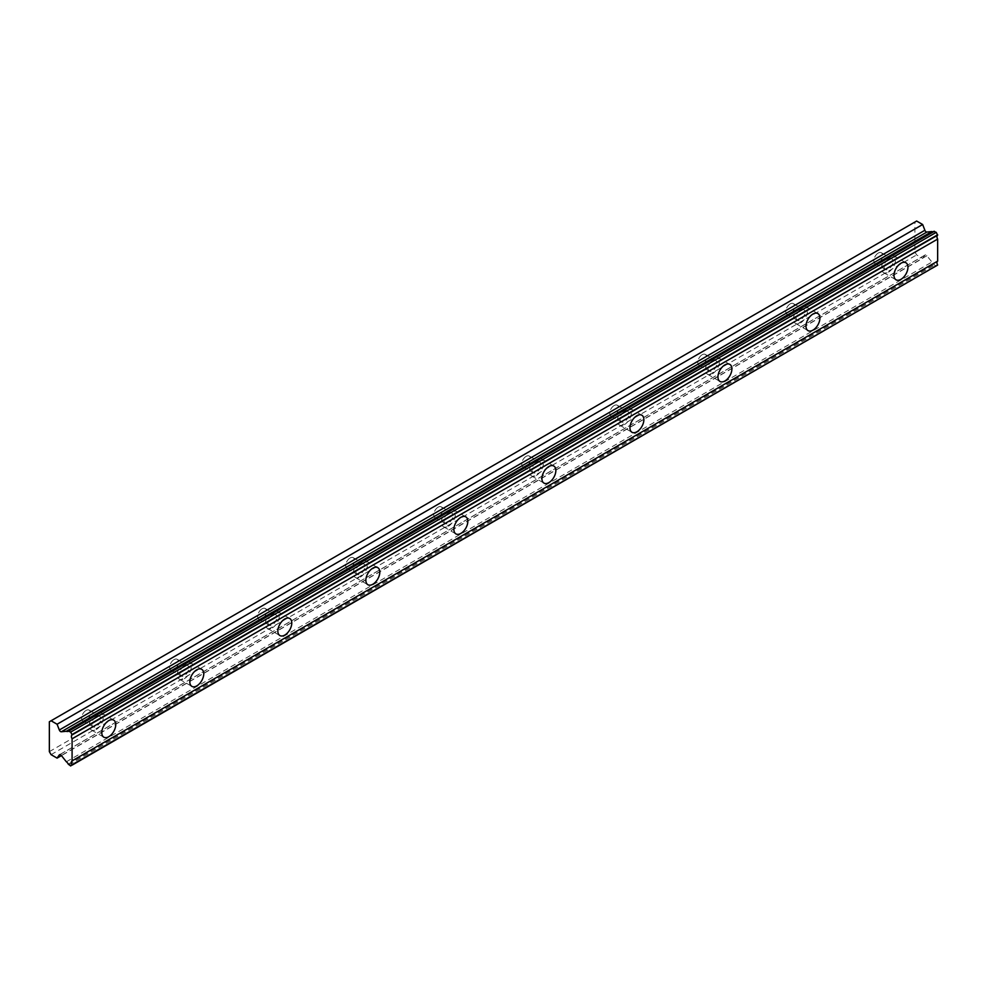 <?xml version="1.0" encoding="UTF-8"?>
<svg xmlns="http://www.w3.org/2000/svg" width="987" height="987" viewBox="0 0 987 987"><rect width="100%" height="100%" fill="white"/><g stroke="black" fill="none" stroke-linecap="round" stroke-linejoin="round"><path stroke-width="0.74" stroke-dasharray="4.93 3.7" d="M888.51 259.001A6.218 3.59 -60 0 1 891.619 258.693A6.218 3.59 -60 0 1 892.569 263.677A6.218 3.59 -60 0 1 888.51 269.167A6.218 3.59 -60 0 1 885.388 269.476A6.218 3.59 -60 0 1 884.438 264.491A6.218 3.59 -60 0 1 888.51 259.001M878.233 253.067A6.218 3.59 -60 0 1 881.342 252.758A6.218 3.59 -60 0 1 882.304 257.755A6.218 3.59 -60 0 1 878.233 263.233A6.218 3.59 -60 0 1 875.124 263.541A6.218 3.59 -60 0 1 874.174 258.557A6.218 3.59 -60 0 1 878.233 253.067M96.294 716.377A6.218 3.59 -60 0 1 99.403 716.068A6.218 3.59 -60 0 1 100.366 721.053A6.218 3.59 -60 0 1 96.294 726.543A6.218 3.59 -60 0 1 93.185 726.851A6.218 3.59 -60 0 1 92.235 721.867A6.218 3.59 -60 0 1 96.294 716.377M86.029 710.455A6.218 3.59 -60 0 1 89.138 710.146A6.218 3.59 -60 0 1 90.088 715.131A6.218 3.59 -60 0 1 86.029 720.609A6.218 3.59 -60 0 1 82.92 720.917A6.218 3.59 -60 0 1 81.958 715.933A6.218 3.59 -60 0 1 86.029 710.455M184.322 665.559A6.218 3.59 -60 0 1 187.431 665.25A6.218 3.59 -60 0 1 188.381 670.235A6.218 3.59 -60 0 1 184.322 675.725A6.218 3.59 -60 0 1 181.201 676.033A6.218 3.59 -60 0 1 180.251 671.049A6.218 3.59 -60 0 1 184.322 665.559M174.045 659.624A6.218 3.59 -60 0 1 177.166 659.316A6.218 3.59 -60 0 1 178.116 664.313A6.218 3.59 -60 0 1 174.045 669.791A6.218 3.59 -60 0 1 170.936 670.099A6.218 3.59 -60 0 1 169.986 665.115A6.218 3.59 -60 0 1 174.045 659.624M272.338 614.741A6.218 3.59 -60 0 1 275.459 614.432A6.218 3.59 -60 0 1 276.409 619.417A6.218 3.59 -60 0 1 272.338 624.907A6.218 3.59 -60 0 1 269.229 625.215A6.218 3.59 -60 0 1 268.279 620.218A6.218 3.59 -60 0 1 272.338 614.741M262.073 608.806A6.218 3.59 -60 0 1 265.182 608.498A6.218 3.59 -60 0 1 266.145 613.495A6.218 3.59 -60 0 1 262.073 618.972A6.218 3.59 -60 0 1 258.964 619.281A6.218 3.59 -60 0 1 258.002 614.296A6.218 3.59 -60 0 1 262.073 608.806M360.366 563.922A6.218 3.59 -60 0 1 363.475 563.614A6.218 3.59 -60 0 1 364.425 568.598A6.218 3.59 -60 0 1 360.366 574.089A6.218 3.59 -60 0 1 357.257 574.397A6.218 3.59 -60 0 1 356.295 569.4A6.218 3.59 -60 0 1 360.366 563.922M350.101 557.988A6.218 3.59 -60 0 1 353.21 557.68A6.218 3.59 -60 0 1 354.16 562.664A6.218 3.59 -60 0 1 350.101 568.154A6.218 3.59 -60 0 1 346.98 568.463A6.218 3.59 -60 0 1 346.03 563.478A6.218 3.59 -60 0 1 350.101 557.988M448.394 513.104A6.218 3.59 -60 0 1 451.503 512.796A6.218 3.59 -60 0 1 452.453 517.78A6.218 3.59 -60 0 1 448.394 523.258A6.218 3.59 -60 0 1 445.273 523.566A6.218 3.59 -60 0 1 444.323 518.582A6.218 3.59 -60 0 1 448.394 513.104M438.117 507.17A6.218 3.59 -60 0 1 441.226 506.862A6.218 3.59 -60 0 1 442.188 511.846A6.218 3.59 -60 0 1 438.117 517.336A6.218 3.59 -60 0 1 435.008 517.644A6.218 3.59 -60 0 1 434.058 512.66A6.218 3.59 -60 0 1 438.117 507.17M536.41 462.274A6.218 3.59 -60 0 1 539.519 461.965A6.218 3.59 -60 0 1 540.481 466.962A6.218 3.59 -60 0 1 536.41 472.44A6.218 3.59 -60 0 1 533.301 472.748A6.218 3.59 -60 0 1 532.351 467.764A6.218 3.59 -60 0 1 536.41 462.274M526.145 456.352A6.218 3.59 -60 0 1 529.254 456.043A6.218 3.59 -60 0 1 530.204 461.028A6.218 3.59 -60 0 1 526.145 466.518A6.218 3.59 -60 0 1 523.036 466.826A6.218 3.59 -60 0 1 522.074 461.83A6.218 3.59 -60 0 1 526.145 456.352M624.438 411.456A6.218 3.59 -60 0 1 627.547 411.147A6.218 3.59 -60 0 1 628.497 416.144A6.218 3.59 -60 0 1 624.438 421.622A6.218 3.59 -60 0 1 621.317 421.93A6.218 3.59 -60 0 1 620.367 416.946A6.218 3.59 -60 0 1 624.438 411.456M614.161 405.534A6.218 3.59 -60 0 1 617.282 405.225A6.218 3.59 -60 0 1 618.232 410.21A6.218 3.59 -60 0 1 614.161 415.7A6.218 3.59 -60 0 1 611.052 416.008A6.218 3.59 -60 0 1 610.102 411.011A6.218 3.59 -60 0 1 614.161 405.534M712.454 360.637A6.218 3.59 -60 0 1 715.575 360.329A6.218 3.59 -60 0 1 716.525 365.326A6.218 3.59 -60 0 1 712.454 370.804A6.218 3.59 -60 0 1 709.345 371.112A6.218 3.59 -60 0 1 708.395 366.128A6.218 3.59 -60 0 1 712.454 360.637M702.189 354.715A6.218 3.59 -60 0 1 705.298 354.407A6.218 3.59 -60 0 1 706.26 359.391A6.218 3.59 -60 0 1 702.189 364.882A6.218 3.59 -60 0 1 699.08 365.178A6.218 3.59 -60 0 1 698.117 360.193A6.218 3.59 -60 0 1 702.189 354.715M800.482 309.819A6.218 3.59 -60 0 1 803.591 309.511A6.218 3.59 -60 0 1 804.541 314.495A6.218 3.59 -60 0 1 800.482 319.985A6.218 3.59 -60 0 1 797.373 320.294A6.218 3.59 -60 0 1 796.41 315.309A6.218 3.59 -60 0 1 800.482 309.819M790.217 303.897A6.218 3.59 -60 0 1 793.326 303.589A6.218 3.59 -60 0 1 794.276 308.573A6.218 3.59 -60 0 1 790.217 314.051A6.218 3.59 -60 0 1 787.095 314.359A6.218 3.59 -60 0 1 786.145 309.375A6.218 3.59 -60 0 1 790.217 303.897M888.51 272.128A9.858 5.688 120 0 0 894.938 263.443A9.858 5.688 120 0 0 893.432 255.547A9.858 5.688 120 0 0 888.51 256.04A9.858 5.688 120 0 0 882.07 264.726A9.858 5.688 120 0 0 883.575 272.622A9.858 5.688 120 0 0 888.51 272.128M96.294 729.504A9.858 5.688 120 0 0 102.734 720.818A9.858 5.688 120 0 0 101.229 712.922A9.858 5.688 120 0 0 96.294 713.416A9.858 5.688 120 0 0 89.854 722.102A9.858 5.688 120 0 0 91.372 729.998A9.858 5.688 120 0 0 96.294 729.504M184.322 678.686A9.858 5.688 120 0 0 190.762 670A9.858 5.688 120 0 0 189.245 662.104A9.858 5.688 120 0 0 184.322 662.598A9.858 5.688 120 0 0 177.882 671.283A9.858 5.688 120 0 0 179.387 679.179A9.858 5.688 120 0 0 184.322 678.686M272.338 627.868A9.858 5.688 120 0 0 278.778 619.182A9.858 5.688 120 0 0 277.273 611.286A9.858 5.688 120 0 0 272.338 611.78A9.858 5.688 120 0 0 265.898 620.453A9.858 5.688 120 0 0 267.415 628.361A9.858 5.688 120 0 0 272.338 627.868M360.366 577.05A9.858 5.688 120 0 0 366.806 568.364A9.858 5.688 120 0 0 365.289 560.468A9.858 5.688 120 0 0 360.366 560.949A9.858 5.688 120 0 0 353.926 569.635A9.858 5.688 120 0 0 355.443 577.531A9.858 5.688 120 0 0 360.366 577.05M448.394 526.231A9.858 5.688 120 0 0 454.822 517.546A9.858 5.688 120 0 0 453.317 509.65A9.858 5.688 120 0 0 448.394 510.131A9.858 5.688 120 0 0 441.954 518.817A9.858 5.688 120 0 0 443.459 526.713A9.858 5.688 120 0 0 448.394 526.231M536.41 475.413A9.858 5.688 120 0 0 542.85 466.728A9.858 5.688 120 0 0 541.345 458.832A9.858 5.688 120 0 0 536.41 459.313A9.858 5.688 120 0 0 529.97 467.998A9.858 5.688 120 0 0 531.487 475.894A9.858 5.688 120 0 0 536.41 475.413M624.438 424.583A9.858 5.688 120 0 0 630.878 415.909A9.858 5.688 120 0 0 629.361 408.013A9.858 5.688 120 0 0 624.438 408.495A9.858 5.688 120 0 0 617.998 417.18A9.858 5.688 120 0 0 619.503 425.076A9.858 5.688 120 0 0 624.438 424.583M712.454 373.765A9.858 5.688 120 0 0 718.894 365.079A9.858 5.688 120 0 0 717.389 357.183A9.858 5.688 120 0 0 712.454 357.676A9.858 5.688 120 0 0 706.013 366.362A9.858 5.688 120 0 0 707.531 374.258A9.858 5.688 120 0 0 712.454 373.765M800.482 322.946A9.858 5.688 120 0 0 806.922 314.261A9.858 5.688 120 0 0 805.404 306.365A9.858 5.688 120 0 0 800.482 306.858A9.858 5.688 120 0 0 794.041 315.544A9.858 5.688 120 0 0 795.559 323.44A9.858 5.688 120 0 0 800.482 322.946M49.35 751.65L914.912 251.919L914.912 222.038L49.35 721.768M937.65 265.417L936.244 266.231L933.776 264.38A3.417 1.974 -120 0 0 931.913 262.048L926.892 255.744A2.073 1.197 -120 0 0 925.115 254.979A2.073 1.197 -120 0 0 924.881 255.189L922.648 258.384L61.441 755.598M914.912 251.919L916.639 254.917L922.648 258.384M916.639 221.039L914.912 222.038M933.073 231.76A3.417 1.974 -120 0 0 933.455 231.624A3.417 1.974 -120 0 0 933.776 231.365M51.077 754.648L916.639 254.917M66.351 761.779L931.913 262.048M68.214 764.098L933.776 264.38M936.244 266.231L70.682 765.961M68.843 764.9L934.405 265.17M926.892 255.744L61.33 755.474M59.849 754.611L924.881 255.189M881.342 252.758L891.619 258.693M89.138 710.146L99.403 716.068M177.166 659.316L187.431 665.25M265.182 608.498L275.459 614.432M353.21 557.68L363.475 563.614M441.226 506.862L451.503 512.796M529.254 456.043L539.519 461.965M617.282 405.225L627.547 411.147M705.298 354.407L715.575 360.329M793.326 303.589L803.591 309.511M893.432 255.547L905.906 262.752M101.229 712.922L113.69 720.128M189.245 662.104L201.718 669.309M277.273 611.286L289.734 618.491M365.289 560.468L377.762 567.661M453.317 509.65L465.79 516.843M541.345 458.832L553.806 466.024M629.361 408.013L641.834 415.206M717.389 357.183L729.849 364.388M805.404 306.365L817.878 313.57M875.124 263.541L885.388 269.476M82.92 720.917L93.185 726.851M170.936 670.099L181.201 676.033M258.964 619.281L269.229 625.215M346.98 568.463L357.257 574.397M435.008 517.644L445.273 523.566M523.036 466.826L533.301 472.748M611.052 416.008L621.317 421.93M699.08 365.178L709.345 371.112M787.095 314.359L797.373 320.294M883.575 272.622L896.048 279.815M91.372 729.998L103.832 737.19M179.387 679.179L191.86 686.372M267.415 628.361L279.889 635.554M355.443 577.531L367.904 584.736M443.459 526.713L455.932 533.918M531.487 475.894L543.948 483.099M619.503 425.076L631.976 432.281M707.531 374.258L720.004 381.451M795.559 323.44L808.02 330.633M925.115 254.979L59.553 754.71M933.455 231.624L67.893 731.355"/><path stroke-width="1.48" d="M900.971 279.333A9.858 5.688 120 0 0 907.411 270.648A9.858 5.688 120 0 0 905.906 262.752A9.858 5.688 120 0 0 900.971 263.233A9.858 5.688 120 0 0 894.53 271.918A9.858 5.688 120 0 0 896.048 279.815A9.858 5.688 120 0 0 900.971 279.333M108.767 736.709A9.858 5.688 120 0 0 115.208 728.024A9.858 5.688 120 0 0 113.69 720.128A9.858 5.688 120 0 0 108.767 720.609A9.858 5.688 120 0 0 102.327 729.294A9.858 5.688 120 0 0 103.832 737.19A9.858 5.688 120 0 0 108.767 736.709M196.783 685.891A9.858 5.688 120 0 0 203.223 677.205A9.858 5.688 120 0 0 201.718 669.309A9.858 5.688 120 0 0 196.783 669.791A9.858 5.688 120 0 0 190.355 678.476A9.858 5.688 120 0 0 191.86 686.372A9.858 5.688 120 0 0 196.783 685.891M284.811 635.073A9.858 5.688 120 0 0 291.251 626.387A9.858 5.688 120 0 0 289.734 618.491A9.858 5.688 120 0 0 284.811 618.972A9.858 5.688 120 0 0 278.371 627.658A9.858 5.688 120 0 0 279.889 635.554A9.858 5.688 120 0 0 284.811 635.073M372.839 584.242A9.858 5.688 120 0 0 379.267 575.557A9.858 5.688 120 0 0 377.762 567.661A9.858 5.688 120 0 0 372.839 568.154A9.858 5.688 120 0 0 366.399 576.84A9.858 5.688 120 0 0 367.904 584.736A9.858 5.688 120 0 0 372.839 584.242M460.855 533.424A9.858 5.688 120 0 0 467.295 524.739A9.858 5.688 120 0 0 465.79 516.843A9.858 5.688 120 0 0 460.855 517.336A9.858 5.688 120 0 0 454.415 526.022A9.858 5.688 120 0 0 455.932 533.918A9.858 5.688 120 0 0 460.855 533.424M548.883 482.606A9.858 5.688 120 0 0 555.323 473.92A9.858 5.688 120 0 0 553.806 466.024A9.858 5.688 120 0 0 548.883 466.518A9.858 5.688 120 0 0 542.443 475.203A9.858 5.688 120 0 0 543.948 483.099A9.858 5.688 120 0 0 548.883 482.606M636.899 431.788A9.858 5.688 120 0 0 643.339 423.102A9.858 5.688 120 0 0 641.834 415.206A9.858 5.688 120 0 0 636.899 415.7A9.858 5.688 120 0 0 630.471 424.385A9.858 5.688 120 0 0 631.976 432.281A9.858 5.688 120 0 0 636.899 431.788M724.927 380.97A9.858 5.688 120 0 0 731.367 372.284A9.858 5.688 120 0 0 729.849 364.388A9.858 5.688 120 0 0 724.927 364.869A9.858 5.688 120 0 0 718.487 373.555A9.858 5.688 120 0 0 720.004 381.451A9.858 5.688 120 0 0 724.927 380.97M812.955 330.151A9.858 5.688 120 0 0 819.383 321.466A9.858 5.688 120 0 0 817.878 313.57A9.858 5.688 120 0 0 812.955 314.051A9.858 5.688 120 0 0 806.515 322.737A9.858 5.688 120 0 0 808.02 330.633A9.858 5.688 120 0 0 812.955 330.151M61.33 731.774A2.073 1.197 60 0 1 60.589 731.577A2.073 1.197 60 0 1 59.319 729.998L57.086 724.236L51.077 720.769L49.35 721.768L49.35 751.65L51.077 754.648L57.086 758.115L59.319 754.919A2.073 1.197 60 0 1 59.553 754.71A2.073 1.197 60 0 1 61.33 755.474L66.351 761.779A3.417 1.974 60 0 1 68.214 764.098L70.682 765.961L72.088 764.74A3.417 1.974 60 0 1 72.088 760.854L72.088 738.819A3.417 1.974 60 0 1 72.088 734.933L70.682 732.083L68.214 731.083A3.417 1.974 60 0 1 67.893 731.355A3.417 1.974 60 0 1 66.351 731.268L61.33 731.774L926.892 232.044A2.073 1.197 -120 0 1 926.151 231.859A2.073 1.197 -120 0 1 924.881 230.267L922.648 224.505L916.639 221.039L51.077 720.769M68.214 731.083L933.776 231.365L936.244 232.352L937.65 235.202A3.417 1.974 60 0 0 937.65 239.088L72.088 738.819M72.088 765.147L937.65 265.01A3.417 1.974 60 0 1 937.65 261.123L937.65 239.088M933.073 231.76A3.417 1.974 -120 0 1 931.913 231.55L926.892 232.044M72.088 734.933L937.65 235.202M937.65 261.123L72.088 760.854M937.65 265.01L72.088 764.74M61.441 755.598L57.086 758.115M922.648 224.505L57.086 724.236M931.913 231.55L66.351 731.268M72.088 734.525L937.65 234.795M70.682 732.083L936.244 232.352M934.405 231.291L68.843 731.022M924.881 230.267L59.319 729.998"/></g></svg>
